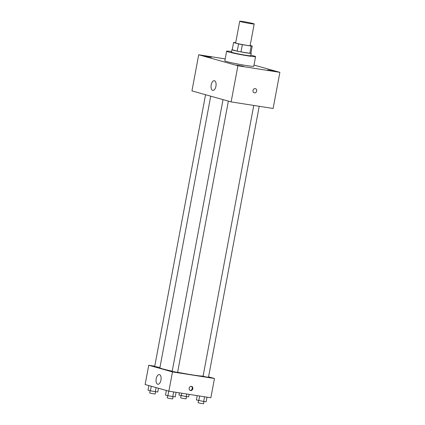 <?xml version="1.0" encoding="UTF-8"?>
<svg xmlns="http://www.w3.org/2000/svg" width="425" height="425" viewBox="0 0 425 425"><rect width="100%" height="100%" fill="white"/><g stroke="black" fill="none" stroke-linecap="round" stroke-linejoin="round"><path stroke-width="0.64" d="M243.398 21.606A7.363 0.377 -169.4 0 1 250.633 22.961A7.363 0.377 -169.4 0 1 254.192 23.959A7.363 0.377 -169.4 0 1 246.888 22.977A7.363 0.377 -169.4 0 1 239.721 21.25A7.363 0.377 -169.4 0 1 243.398 21.606M254.192 23.959L250.134 45.64A7.363 0.377 -169.4 0 1 242.829 44.657A7.363 0.377 -169.4 0 1 235.663 42.93L239.721 21.25M252.222 46.054L250.872 53.279A9.499 0.489 -169.4 0 1 249.826 53.284L240.991 51.898A9.499 0.489 -169.4 0 1 237.224 51.143L232.225 49.741L233.58 42.516L238.579 43.918A9.499 0.489 -169.4 0 0 242.34 44.673L251.18 46.059A9.499 0.489 -169.4 0 0 252.222 46.054L250.166 45.475M235.71 42.681L234.621 42.511A9.499 0.489 -169.4 0 0 233.58 42.516M232.247 49.635A9.818 0.505 10.6 0 0 231.901 49.704A9.818 0.505 10.6 0 0 241.453 52.004A9.818 0.505 10.6 0 0 251.196 53.316A9.818 0.505 10.6 0 0 250.899 53.13M251.196 53.316L250.745 55.723A9.818 0.505 -169.4 0 1 241.007 54.416A9.818 0.505 -169.4 0 1 231.45 52.11L231.901 49.704M237.224 51.143L238.579 43.918M249.826 53.284L251.18 46.059M240.991 51.898L242.34 44.673M250.851 55.17A14.721 0.754 -169.4 0 1 255.568 56.626A14.721 0.754 -169.4 0 1 240.959 54.66A14.721 0.754 -169.4 0 1 226.626 51.207A14.721 0.754 -169.4 0 1 231.551 51.558M255.568 56.626L253.768 66.263A14.721 0.754 -169.4 0 1 239.153 64.297A14.721 0.754 -169.4 0 1 224.825 60.844L226.626 51.207M236.725 65.137L243.493 66.311L236.725 65.137M204.664 56.143L211.427 57.311L204.664 56.143M267.628 69.976L274.396 71.15L267.628 69.976M225.186 58.916L198.703 54.767L237.894 65.763L279.884 72.34L253.991 65.073M198.703 54.767L191.946 90.897L231.131 101.894L237.894 65.763M212.665 90.376A4.909 2.454 98.9 0 1 211.167 85.037A4.909 2.454 98.9 0 1 214.327 80.707A4.909 2.454 98.9 0 1 215.99 85.935A4.909 2.454 98.9 0 1 212.808 90.408A4.909 2.454 98.9 0 1 212.665 90.376M231.131 101.894L273.121 108.471L279.884 72.34M255.223 88.623A2.146 1.854 -74.3 0 1 255.409 88.66A2.146 1.854 -74.3 0 1 256.62 91.232A2.146 1.854 -74.3 0 1 254.251 92.799A2.146 1.854 -74.3 0 1 253.018 90.334A2.146 1.854 -74.3 0 1 255.223 88.623M255.409 88.66A2.146 1.854 -74.3 0 1 256.615 91.232A2.146 1.854 -74.3 0 1 254.251 92.799M203.113 376.045A22.084 1.137 -169.4 0 1 177.618 372.268M172.215 371.163A22.084 1.137 -169.4 0 1 159.885 367.811L210.72 96.167M205.551 94.717L154.689 366.493L159.938 367.529M259.207 106.293L208.494 377.251L205.758 376.885L203.076 376.237L253.752 105.437M228.363 101.118L177.592 372.417L172.167 371.402L223.029 99.625M154.748 366.196L148.723 365.256L172.476 371.918L214.466 378.494L208.574 376.842M148.723 365.256L145.116 384.524L168.868 391.191L210.858 397.763L214.466 378.494M168.868 391.191L172.476 371.918M156.193 378.76A4.909 2.454 98.9 0 1 159.327 374.579A4.909 2.454 98.9 0 1 160.995 379.807A4.909 2.454 98.9 0 1 157.813 384.274A4.909 2.454 98.9 0 1 156.193 378.76M191.383 386.346A2.146 1.854 -74.3 0 1 191.569 386.389A2.146 1.854 -74.3 0 1 192.775 388.955A2.146 1.854 -74.3 0 1 190.411 390.522A2.146 1.854 -74.3 0 1 189.173 388.062A2.146 1.854 -74.3 0 1 191.383 386.346M191.261 386.33A2.146 1.854 -74.3 0 1 192.18 388.79A2.146 1.854 -74.3 0 1 190.118 390.41M148.877 385.581L148.017 390.177L150.418 390.851L157.765 392.004L158.467 388.269M155.295 391.765L156.071 387.6M150.418 390.851L151.279 386.256M155.566 391.792L155.152 394.007L152.416 393.64L149.733 392.992L150.147 390.777M166.361 390.485L165.5 395.085L167.902 395.755L175.249 396.908L176.104 392.323M172.773 396.668L173.66 391.94M167.902 395.755L168.757 391.159M173.049 396.695L172.635 398.91L169.899 398.544L167.211 397.896L167.625 395.68M179.334 392.828L178.925 395.016L186.198 396.605L188.673 396.838L189.136 394.363M186.198 396.605L186.687 393.98M181.321 395.691L181.788 393.21M186.474 396.631L186.06 398.847L183.318 398.475L180.636 397.832L181.05 395.611M197.205 395.627L196.403 399.92L203.676 401.508L206.152 401.747L207.012 397.163M203.676 401.508L204.563 396.78M198.804 400.594L199.66 396.01M203.952 401.535L203.538 403.75L200.802 403.383L198.114 402.735L198.528 400.52"/></g></svg>
